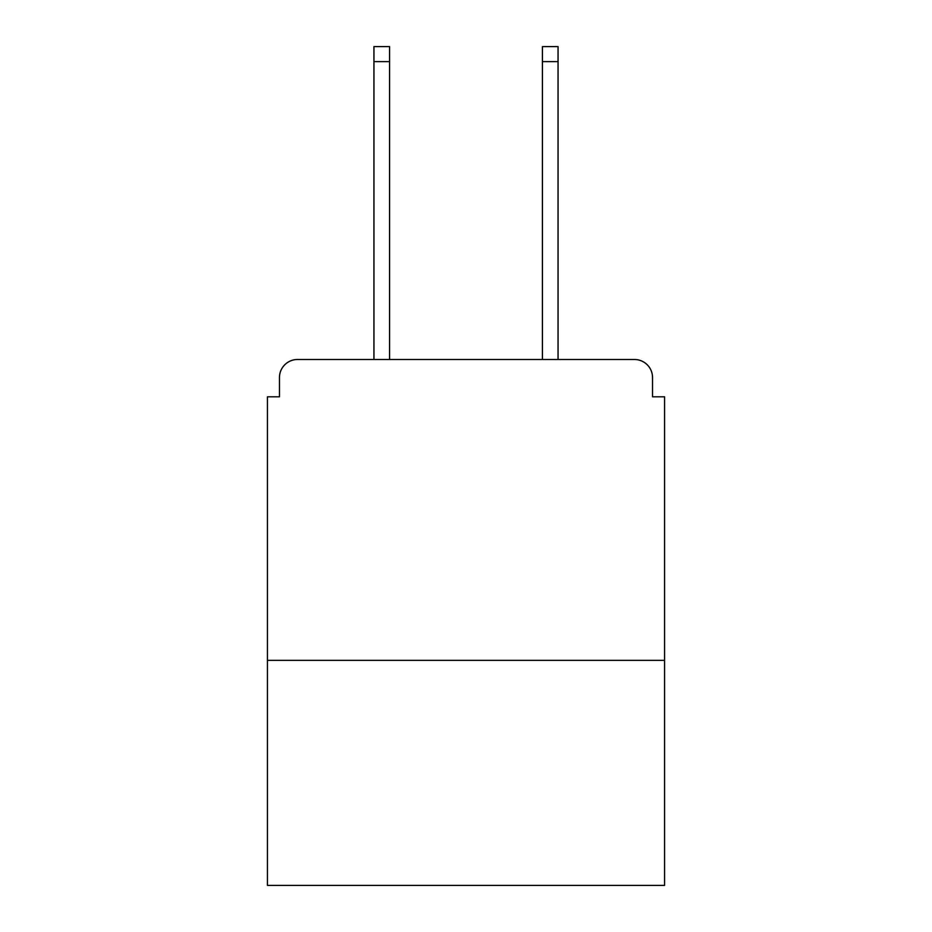 <?xml version="1.0" encoding="UTF-8"?>
<svg xmlns="http://www.w3.org/2000/svg" width="932" height="932" viewBox="0 0 932 932"><rect width="100%" height="100%" fill="white"/><g stroke="black" fill="none" stroke-linecap="round" stroke-linejoin="round"><path stroke-width="1.4" d="M664.563 660.357L664.563 396.799L652.528 396.799L652.528 377.542A18.046 18.046 0 0 0 634.482 359.496L297.518 359.496A18.046 18.046 0 0 0 279.472 377.542L279.472 396.799L267.437 396.799L267.437 885.4L664.563 885.4L664.563 660.357L267.437 660.357M279.472 377.542L279.472 396.799M634.482 359.496L558.058 359.496L558.058 61.64L542.424 61.64L542.424 46.6L558.058 46.6L558.058 61.64M373.942 61.64L373.942 46.6L389.576 46.6L389.576 61.64L373.942 61.64L373.942 359.496L297.518 359.496M652.528 396.799L652.528 377.542M389.576 61.64L389.576 359.496M542.424 359.496L542.424 61.64"/></g></svg>
